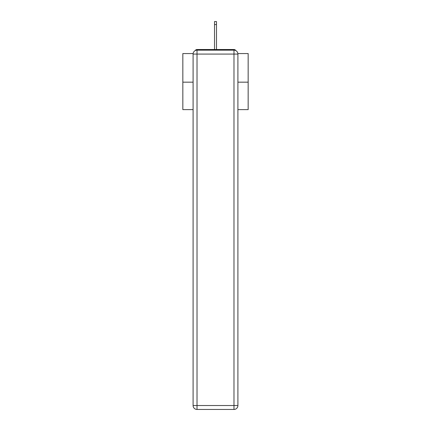 <?xml version="1.0" encoding="UTF-8"?>
<svg xmlns="http://www.w3.org/2000/svg" width="431" height="431" viewBox="0 0 431 431"><rect width="100%" height="100%" fill="white"/><g stroke="black" fill="none" stroke-linecap="round" stroke-linejoin="round"><path stroke-width="0.65" d="M237.869 53.557L248.164 53.557L248.164 109.609L237.907 109.609M193.093 82.17L182.836 82.17L182.836 109.609L193.093 109.609M182.836 82.17L182.836 53.557L193.131 53.557M248.164 82.17L237.907 82.17M235.73 50.572A1.961 1.961 0 0 0 233.985 49.511L197.015 49.511A1.961 1.961 0 0 0 195.27 50.572M233.985 49.511L225.693 49.511M205.307 49.511L197.015 49.511M197.015 50.163L233.985 50.163A3.922 3.922 0 0 1 237.907 54.08L237.907 405.528A3.922 3.922 0 0 1 233.985 409.45L197.015 409.45L197.015 405.528L233.985 405.528L233.985 54.08L197.015 54.08L197.015 405.528L193.093 405.528L193.093 54.08L197.015 54.08L197.015 50.163A3.922 3.922 0 0 0 193.093 54.08A3.922 3.922 0 0 1 197.015 50.163M193.093 405.528A3.922 3.922 0 0 0 197.015 409.45A3.922 3.922 0 0 1 193.093 405.528M216.481 24.556L214.519 24.556L214.519 21.55L216.481 21.55L216.481 49.511M214.519 24.556L214.519 49.511M233.985 409.45A3.922 3.922 0 0 0 237.907 405.528L233.985 405.528L233.985 409.45M237.907 54.08A3.922 3.922 0 0 0 233.985 50.163L233.985 54.08L237.907 54.08"/></g></svg>
